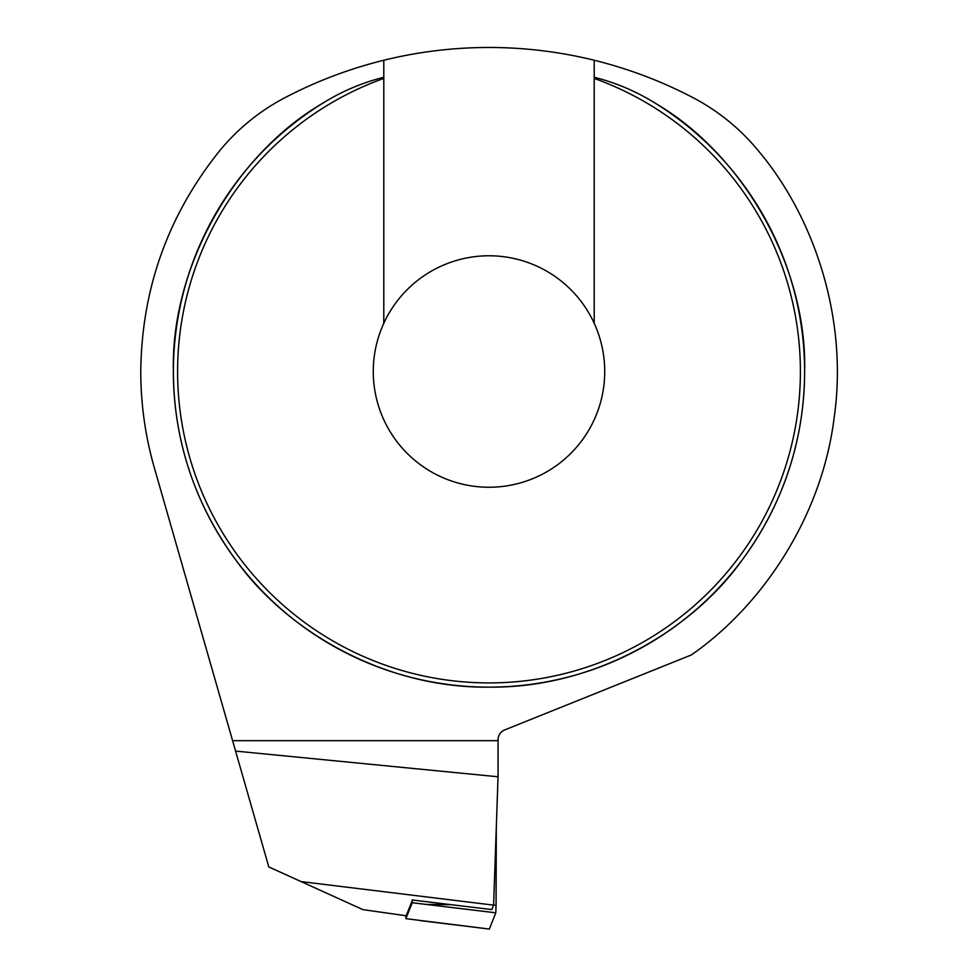 <?xml version="1.0" encoding="UTF-8"?>
<svg xmlns="http://www.w3.org/2000/svg" width="978" height="978" viewBox="0 0 978 978"><rect width="100%" height="100%" fill="white"/><g stroke="black" fill="none" stroke-linecap="round" stroke-linejoin="round"><path stroke-width="1.47" d="M383.792 323.302A115.722 115.722 0 0 0 489 487.24A115.722 115.722 0 0 0 594.208 323.302A115.722 115.722 0 0 0 383.792 323.302L383.792 78.411A311.407 311.407 0 0 0 489 682.913A311.407 311.407 0 0 0 594.208 78.411L594.208 77.274C615.785 82.702 636.006 91.272 654.869 102.983C744.282 154.94 807.4 268.131 804.613 371.506A315.613 315.613 0 0 0 654.869 102.983M173.387 371.506A315.613 315.613 0 0 1 323.143 102.983A315.613 315.613 0 0 0 489 687.131A315.613 315.613 0 0 0 804.613 371.506C804.515 423.291 792.107 492.57 741.495 560.883C693.06 628.658 596.14 688.378 489 687.131C381.86 688.378 284.94 628.658 236.505 560.883C185.893 492.57 173.497 423.291 173.387 371.506C170.6 268.131 233.718 154.94 323.143 102.983C341.982 91.272 362.202 82.702 383.792 77.274L383.792 60.245C349.207 68.79 316.126 81.333 284.574 97.873C259.378 111.186 237.715 128.839 219.61 150.832C167.947 215.331 141.663 288.877 140.771 371.506C140.795 404.134 145.294 436.127 154.255 467.496L232.593 740.664L498.046 740.664L498.046 776.776L235.576 751.092L232.593 740.664M496.311 827.192L496.066 905.176L493.597 905.139L491.836 909.589L412.471 900.017L406.188 915.775L362.924 909.638L301.065 881.581L493.609 905.139L498.046 776.776M235.576 751.092L268.803 866.936L301.065 881.581M498.046 740.664L498.046 739.735C498.254 735.138 500.443 731.886 504.599 729.967L691.287 654.967C760.615 607.093 821.703 518.572 834.185 417.459C848.586 316.603 812.791 215.172 758.39 150.832C740.285 128.839 718.622 111.186 693.426 97.873C661.874 81.333 628.793 68.79 594.208 60.245A439.758 439.758 0 0 0 383.792 60.245M594.208 60.245L594.208 77.274M383.792 77.274L383.792 78.411M594.208 323.302L594.208 78.411M412.582 899.736L406.188 915.775M412.239 900.591L412.239 902.743L405.882 918.66L489.318 929.063L420.784 920.689M405.882 918.66L405.894 915.738M496.066 905.176L495.797 912.816L489.318 929.063M412.239 902.743L495.797 912.816M427.276 904.442L449.917 904.674"/></g></svg>
